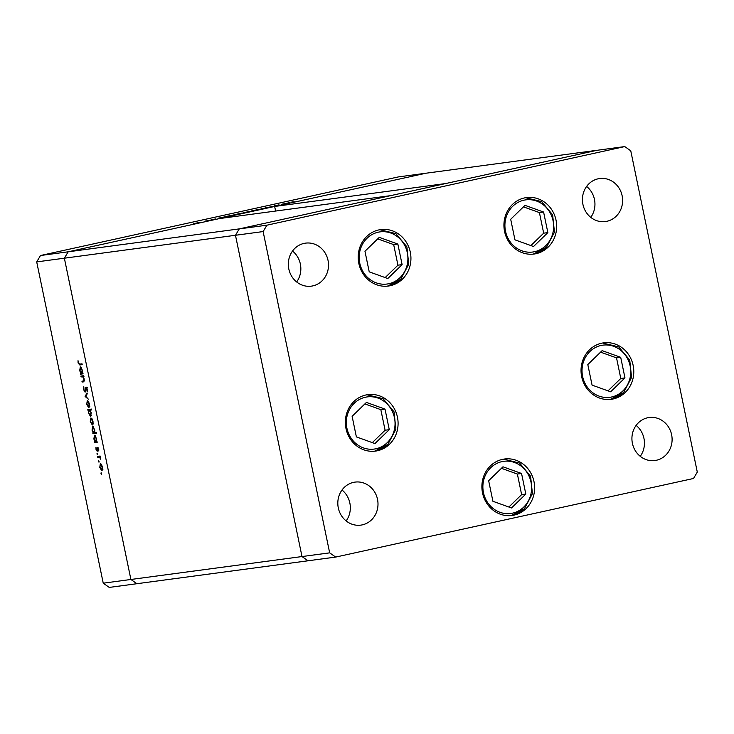 <?xml version="1.0" encoding="UTF-8"?>
<svg xmlns="http://www.w3.org/2000/svg" width="734" height="734" viewBox="0 0 734 734"><rect width="100%" height="100%" fill="white"/><g stroke="black" fill="none" stroke-linecap="round" stroke-linejoin="round"><path stroke-width="1.1" d="M103.237 583.181L36.7 261.9L40.498 255.515L239.275 228.889L235.467 235.275L302.004 556.556L103.237 583.181L109.238 587.42L136.9 583.714L130.9 579.475L64.363 258.194L68.17 251.808L425.995 173.215L274.654 206.456L445.758 183.528L597.1 150.287L239.275 228.889L390.616 195.639L219.512 218.567L68.17 251.808L64.363 258.194L130.9 579.475L136.9 583.714L335.667 557.078L693.502 478.485L697.3 472.1L630.763 150.819L624.762 146.58L266.937 225.182L263.13 231.568L329.667 552.849L335.667 557.078M40.498 255.515L398.333 176.922L624.762 146.58M275.608 211.053L274.654 206.456M36.7 261.9L235.467 235.275L302.004 556.556L308.005 560.785L302.004 556.556L329.667 552.849M410.297 252.157A28.479 26.332 -97.6 0 1 388.35 286.04A28.479 26.332 -97.6 0 1 358.834 263.46A28.479 26.332 -97.6 0 1 380.781 229.577A28.479 26.332 -97.6 0 1 410.297 252.157M556.033 220.145A28.479 26.332 -97.6 0 1 534.077 254.028A28.479 26.332 -97.6 0 1 504.561 231.449A28.479 26.332 -97.6 0 1 526.517 197.565A28.479 26.332 -97.6 0 1 556.033 220.145M633.148 365.431A28.479 26.332 -97.6 0 1 611.193 399.314A28.479 26.332 -97.6 0 1 581.677 376.735A28.479 26.332 -97.6 0 1 603.632 342.851A28.479 26.332 -97.6 0 1 633.148 365.431M533.994 481.596A28.479 26.332 -97.6 0 1 512.038 515.479A28.479 26.332 -97.6 0 1 482.522 492.899A28.479 26.332 -97.6 0 1 504.478 459.016A28.479 26.332 -97.6 0 1 533.994 481.596M397.452 417.206A28.479 26.332 -97.6 0 1 375.505 451.089A28.479 26.332 -97.6 0 1 345.98 428.509A28.479 26.332 -97.6 0 1 367.936 394.626A28.479 26.332 -97.6 0 1 397.452 417.206M582.915 204.355A21.699 20.066 82.4 0 0 605.403 221.558A21.699 20.066 82.4 0 0 622.129 195.739A21.699 20.066 82.4 0 0 599.641 178.536A21.699 20.066 82.4 0 0 582.915 204.355M590.76 217.356A21.699 20.066 82.4 0 0 594.467 199.446A21.699 20.066 82.4 0 0 586.622 186.445M377.515 499.313A21.699 20.066 -97.6 0 1 360.789 525.131A21.699 20.066 -97.6 0 1 338.301 507.928A21.699 20.066 -97.6 0 1 355.027 482.11A21.699 20.066 -97.6 0 1 377.515 499.313M342.007 490.018A21.699 20.066 -97.6 0 1 349.852 503.019A21.699 20.066 -97.6 0 1 346.145 520.929M671.619 434.712A21.699 20.066 -97.6 0 1 654.893 460.53A21.699 20.066 -97.6 0 1 632.405 443.327A21.699 20.066 -97.6 0 1 649.131 417.508A21.699 20.066 -97.6 0 1 671.619 434.712M636.112 425.417A21.699 20.066 -97.6 0 1 643.957 438.418A21.699 20.066 -97.6 0 1 640.25 456.328M288.811 268.956A21.699 20.066 82.4 0 0 311.299 286.159A21.699 20.066 82.4 0 0 328.025 260.341A21.699 20.066 82.4 0 0 305.537 243.137A21.699 20.066 82.4 0 0 288.811 268.956M296.655 281.957A21.699 20.066 82.4 0 0 300.362 264.047A21.699 20.066 82.4 0 0 292.517 251.046M266.937 225.182L239.275 228.889L235.467 235.275L263.13 231.568M81.052 376.927L80.878 376.092L83.502 375.735L83.199 376.634L84.254 379.148L83.456 381.863L82.116 382.047L81.942 381.212L83.749 380.873L83.905 379.047L82.731 376.826L81.052 376.927L82.281 376.652L82.125 375.918M83.97 381.689L83.337 381.781L83.19 381.047L84.382 380.735M85.116 392.176L83.593 389.653L83.795 386.717L83.96 389.598L84.951 391.341L86.061 387.029L87.374 389.203L87.282 391.763L86.254 387.864L85.116 392.176M86.658 387.396L85.63 387.616L86.061 387.029M86.869 387.726L85.915 388.534M85.098 396.461L87.052 392.892L87.245 393.8L85.805 396.305L88.364 399.213L85.098 396.461L85.805 396.305M87.318 400.7L88.438 401.507L89.41 404.03L89.511 406.673L88.768 407.728L86.695 404.397L87.263 400.709M90.897 417.976L92.016 418.784L92.989 421.307L93.09 423.949L92.346 425.004L90.273 421.674L90.842 417.985M96.613 441.455L97.273 442.226L94.649 442.574L94.934 441.675L93.86 438.969L94.484 435.244L96.576 438.629L96.613 441.455M101.008 473.494L101.145 472.687L101.466 474.228L101.008 473.494L101.595 473.366M100.365 463.723L101.494 464.53L102.457 467.063L102.567 469.696L101.824 470.751L99.751 467.42L100.319 463.732M98.512 461.466L98.65 460.649L98.971 462.2L98.512 461.466L99.099 461.337M97.686 457.227L97.512 456.392L100.136 456.043L100.751 459.264L99.494 457.135L97.686 457.227L98.906 456.961L98.76 456.227M96.961 453.961L97.099 453.144L97.42 454.695L96.961 453.961L97.549 453.832M97.714 447.547L98.76 449.171L98.741 450.96L97.897 448.382L97.182 451.291L96.016 449.41L95.97 447.419L96.998 450.465L97.374 447.914L98.136 447.749M94.759 432.638L96.328 432.427L96.503 433.262L92.823 433.757L93.108 432.858L92.034 430.152L92.658 426.426L94.75 429.821L94.759 432.638M88.475 410.343L87.814 409.572L91.493 409.077L91.667 409.911L90.135 410.113L91.227 412.82L90.603 416.545L88.511 413.15L88.475 410.343L89.695 410.067L87.988 410.407M82.447 373.065L83.107 373.835L80.483 374.184L80.768 373.285L79.694 370.578L80.327 366.862L82.41 370.248L82.447 373.065M78.446 362.972L79.639 364.137L82.025 363.816L82.199 364.651L79.777 364.972L78.07 362.972L78.024 360.678L78.446 362.972M279.03 204.832L274.305 205.869L279.03 204.832M265.726 207.832L272.195 206.575L265.534 207.841M270.644 206.988L271.442 206.749M261.001 208.795L266.589 207.795L261.038 209.007M251.744 210.942L258.23 209.511L251.459 210.952M235.797 214.438L242.284 213.016L235.513 214.456M226.366 216.594L218.438 218.145L226.632 216.502M193.675 223.696L200.162 222.264L193.4 223.714M204.914 221.118L208.3 220.595L204.914 221.118M205.878 221.127L206.557 220.906M215.585 218.98L211.007 219.833L215.741 218.934M214.365 219.264L214.823 219.108M212.447 219.484L211.777 219.705M234.504 214.805L226.577 216.356L234.77 214.713M243.605 212.722L252.579 210.961L243.33 212.741M289.499 202.731L281.562 204.281L289.756 202.63M292.15 201.978L294.279 201.795L291.903 202.171M291.086 202.281L291.838 202.043M220.31 217.888L225.577 216.686L220.521 217.86M249.45 211.447L244.376 212.557L249.679 211.493M283.434 204.024L288.71 202.823L283.654 203.997M101.384 464.374L100.54 464.558L99.751 467.42M100.87 464.484L101.026 463.98M100.072 467.374L101.65 469.925L102.907 469.65M101.65 469.925L102.136 467.099L100.54 464.558M102.558 469.723L101.696 469.907M99.998 457.025L99.494 457.135M100.723 456.869L98.906 456.961M98.466 448.254L97.897 448.382M97.622 450.327L96.998 450.465M97.246 442.116L94.649 442.574M95.879 442.299L95.723 441.565M95.558 441.538L94.934 441.675M94.989 436.005L95.136 435.51M95.475 435.904L94.658 436.079L94.181 438.96L95.778 441.565L97.035 441.29M95.778 441.565L96.255 438.684L94.658 436.079M96.631 441.373L95.833 441.556M96.484 433.161L92.823 433.757M94.053 433.491L93.897 432.748M93.732 432.721L93.108 432.858M93.163 427.188L93.31 426.693M93.649 427.087L92.833 427.261L92.356 430.142L93.952 432.748L95.209 432.473M93.952 432.748L94.429 429.867L92.833 427.261M94.787 432.565L94.007 432.739M91.392 418.738L91.548 418.224M91.906 418.619L91.062 418.811L90.594 421.628L92.172 424.169L93.429 423.894M92.172 424.169L92.668 421.353L91.062 418.811M93.08 423.968L92.227 424.16M89.209 410.132L89.062 409.407M91.64 409.811L90.135 410.113M90.75 409.976L89.3 410.223L88.511 413.15M91.218 412.774L89.273 410.233L90.502 409.967M91.328 415.508L90.429 415.71L90.897 412.838M88.832 413.104L90.429 415.71M88.328 401.351L87.484 401.535L86.695 404.397M87.814 401.461L87.97 400.947M87.016 404.351L88.594 406.893L89.851 406.618M88.594 406.893L89.089 404.076L87.484 401.535M89.502 406.691L88.649 406.884M85.878 396.167L85.08 396.342M85.667 391.185L84.951 391.341M85.722 390.855L85.227 390.956M87.474 390.91L86.906 391.038M83.667 376.533L83.199 376.634M83.337 381.781L82.116 382.047M83.263 376.716L82.731 376.826M83.96 376.56L82.281 376.652M83.089 373.734L80.483 374.184M81.713 373.918L81.557 373.175M81.391 373.147L80.768 373.285M80.823 367.624L80.969 367.119M81.318 367.514L80.492 367.688L80.024 370.569L81.621 373.175L82.878 372.9M81.621 373.175L82.089 370.303L80.492 367.688M82.474 372.991L81.667 373.166M82.171 364.541L79.786 364.11M543.591 212.034L525.012 205.355L510.69 219.264L514.956 239.844L533.535 246.514L547.858 232.614L543.591 212.034L539.417 212.594L523.461 206.869M530.902 245.569L543.674 233.173L539.417 212.594M543.674 233.173L547.858 232.614M397.856 244.046L379.276 237.366L364.963 251.276L369.22 271.846L387.8 278.525L402.122 264.625L397.856 244.046L393.681 244.606L377.726 238.871M385.176 277.58L397.938 265.185L393.681 244.606M397.938 265.185L402.122 264.625M385.011 409.095L366.431 402.416L352.118 416.316L356.375 436.895L374.955 443.575L389.277 429.665L385.011 409.095L380.836 409.655L364.881 403.92M372.322 442.63L385.093 430.225L380.836 409.655M385.093 430.225L389.277 429.665M521.553 473.485L502.974 466.806L488.651 480.706L492.918 501.285L511.497 507.965L525.819 494.065L521.553 473.485L517.378 474.045L501.423 468.31M508.864 507.02L521.635 494.624L517.378 474.045M521.635 494.624L525.819 494.065M620.707 357.32L602.128 350.641L587.806 364.55L592.072 385.121L610.651 391.8L624.964 377.9L620.707 357.32L616.523 357.88L600.577 352.146M608.018 390.855L620.79 378.46L616.523 357.88M620.79 378.46L624.964 377.9M99.787 456.842L98.567 457.108M83.226 376.524L81.997 376.799M80.997 364.706L79.777 364.972M545.784 245.633A26.314 24.332 82.4 0 0 547.197 208.539A26.314 24.332 82.4 0 0 512.772 206.245A26.314 24.332 82.4 0 0 511.35 243.339A26.314 24.332 82.4 0 0 545.784 245.633M546.325 247.367A28.479 26.332 -97.6 0 1 533.159 254.138L546.472 247.294L554.464 232.201L552.619 214.787L541.628 201.621L525.599 197.712M400.048 277.645A26.314 24.332 82.4 0 0 401.461 240.55A26.314 24.332 82.4 0 0 367.037 238.256A26.314 24.332 82.4 0 0 365.615 275.351A26.314 24.332 82.4 0 0 400.048 277.645M400.59 279.379A28.479 26.332 -97.6 0 1 387.424 286.15L400.736 279.305L408.737 264.203L406.884 246.798L395.892 233.632L379.863 229.724M387.203 442.685A26.314 24.332 82.4 0 0 388.616 405.59A26.314 24.332 82.4 0 0 354.192 403.296A26.314 24.332 82.4 0 0 352.77 440.391A26.314 24.332 82.4 0 0 387.203 442.685M387.745 444.419A28.479 26.332 -97.6 0 1 374.579 451.19L387.891 444.354L395.883 429.252L394.039 411.847L383.047 398.681L367.018 394.764M523.746 507.084A26.314 24.332 82.4 0 0 525.159 469.989A26.314 24.332 82.4 0 0 490.734 467.696A26.314 24.332 82.4 0 0 489.312 504.79A26.314 24.332 82.4 0 0 523.746 507.084M524.287 508.818A28.479 26.332 -97.6 0 1 511.121 515.589L524.434 508.745L532.425 493.643L530.581 476.238L519.589 463.071L503.561 459.154M622.891 390.919A26.314 24.332 82.4 0 0 624.304 353.825A26.314 24.332 82.4 0 0 589.879 351.531A26.314 24.332 82.4 0 0 588.466 388.625A26.314 24.332 82.4 0 0 622.891 390.919M623.432 392.653A28.479 26.332 -97.6 0 1 610.266 399.424L623.588 392.58L631.579 377.478L629.735 360.073L618.744 346.907L602.715 342.998M86.236 387.864L87.456 387.598M83.419 381.01L84.639 380.735"/></g></svg>
